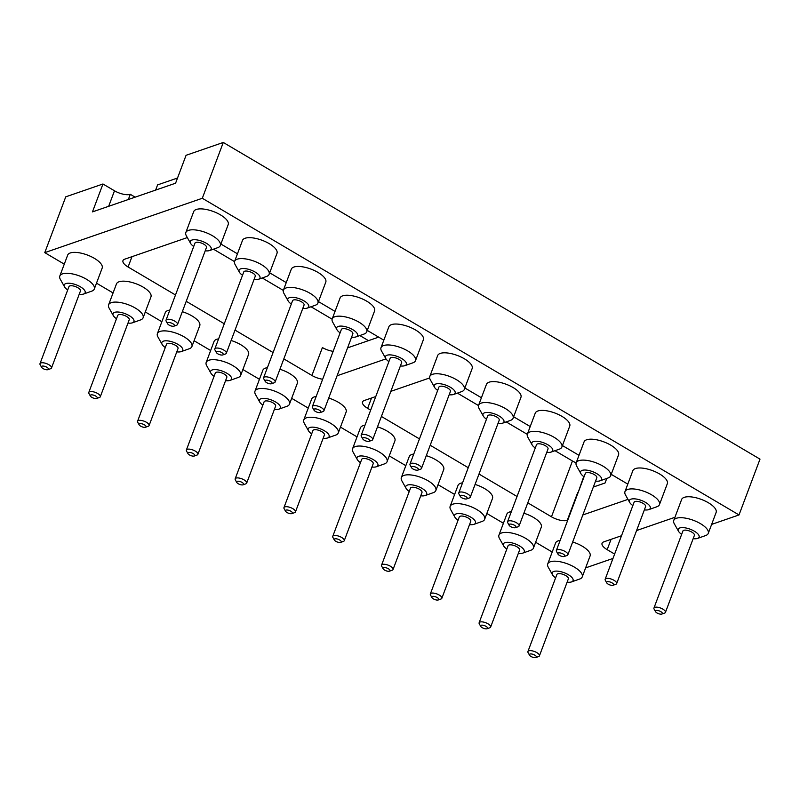 <?xml version="1.0" encoding="UTF-8"?>
<svg xmlns="http://www.w3.org/2000/svg" width="800" height="800" viewBox="0 0 800 800"><rect width="100%" height="100%" fill="white"/><g stroke="black" fill="none" stroke-linecap="round" stroke-linejoin="round"><path stroke-width="1.2" d="M64.28 264.15L44.77 252.64L65.75 196.83L102.96 183.99L92.47 211.89L175.58 183.21L186.07 155.3L223.28 142.46L760 459.13L739.02 514.94L711.64 524.4M552.2 552.04L535.63 542.26M503.41 523.25L486.84 513.47M454.62 494.46L438.05 484.68M405.83 465.67L389.26 455.9M357.03 436.88L340.46 427.11M308.24 408.09L291.67 398.32M259.45 379.31L242.88 369.53M210.66 350.52L194.09 340.74M161.86 321.73L145.29 311.95M113.07 292.94L96.5 283.16M612.98 558.45L585.61 567.89M44.77 252.64L202.31 198.27L223.28 142.46M614.62 554.07L607.18 549.67A12.09 4.61 20.6 0 1 602.06 543.28A12.09 4.61 20.6 0 1 603.77 541.86L621.51 535.74M636.59 530.54L674.48 517.46A12.09 4.61 20.6 0 1 674.92 517.33M202.31 198.27L739.02 514.94M527.78 502.83L551.47 516.8A12.09 4.61 -159.4 0 0 567.27 520.33L567.76 520.16M375.77 396.55L364.23 400.53A12.09 4.61 -159.4 0 0 362.52 401.94A12.09 4.61 -159.4 0 0 367.63 408.34L370.66 410.13M381.4 416.46L419.46 438.91M430.2 445.25L468.25 467.7M478.99 474.04L517.04 496.49M429.65 377.95L390.85 391.34M627.79 484.12L611.23 474.34M579 455.33L562.43 445.55M530.21 426.54L513.64 416.77M481.42 397.75L464.85 387.98M582.83 514.96L627.98 499.38M383.83 340.18L367.26 330.4M335.04 311.39L318.47 301.61M286.25 282.6L269.68 272.82M237.45 253.81L220.89 244.03M337.09 375.76L385.97 358.89M283.82 358.89L311.92 375.47A12.09 4.61 -159.4 0 0 322.66 379.23M187.33 237.57L124.69 259.19A12.09 4.61 -159.4 0 0 122.97 260.61A12.09 4.61 -159.4 0 0 128.09 267L175.49 294.97M186.23 301.31L224.29 323.76M235.03 330.1L273.08 352.55M576.18 462.83A12.09 4.61 20.6 0 1 572.45 460.99L555 450.7M527.29 434.35L506.21 421.91M478.5 405.56L457.42 393.12M368.48 340.64L359.83 335.54M332.12 319.19L311.04 306.76M283.33 290.41L262.25 277.97M234.54 261.62L213.46 249.18M135.14 197.17L130.3 194.31L128.34 199.51M102.96 183.99L114.49 190.79A12.09 4.61 -159.4 0 0 130.3 194.31M155.63 190.09L157.59 184.89L177.54 178.01M681.65 534.36A11.17 4.26 20.6 0 1 678.5 531.25L674.27 523.72A18.43 7.02 20.6 0 1 673.76 520.43L681.62 499.5A18.43 7.02 20.6 0 1 684.23 497.35A18.43 7.02 20.6 0 1 704.97 500.95A18.43 7.02 20.6 0 1 716.12 512.47L708.25 533.4A18.43 7.02 20.6 0 1 705.7 535.53L697.56 538.42A11.17 4.26 20.6 0 1 693.14 538.68M632.85 505.57A11.17 4.26 20.6 0 1 629.71 502.47L625.48 494.93A18.43 7.02 20.6 0 1 624.97 491.64L632.83 470.72A18.43 7.02 20.6 0 1 635.44 468.56A18.43 7.02 20.6 0 1 656.18 472.17A18.43 7.02 20.6 0 1 667.33 483.68L659.46 504.61A18.43 7.02 20.6 0 1 656.91 506.74L648.76 509.63A11.17 4.26 20.6 0 1 644.35 509.89M584.06 476.78A11.17 4.26 20.6 0 1 580.92 473.68L576.69 466.14A18.43 7.02 20.6 0 1 576.17 462.85L584.04 441.93A18.43 7.02 20.6 0 1 586.65 439.77A18.43 7.02 20.6 0 1 607.39 443.38A18.43 7.02 20.6 0 1 618.54 454.89L610.67 475.82A18.43 7.02 20.6 0 1 608.12 477.95L599.97 480.84A11.17 4.26 20.6 0 1 595.56 481.11M486.48 419.21A11.17 4.26 20.6 0 1 483.33 416.1L479.1 408.56A18.43 7.02 20.6 0 1 478.59 405.28L486.45 384.35A18.43 7.02 20.6 0 1 489.06 382.2A18.43 7.02 20.6 0 1 509.8 385.8A18.43 7.02 20.6 0 1 520.95 397.32L513.08 418.24A18.43 7.02 20.6 0 1 510.53 420.38L502.39 423.26A11.17 4.26 20.6 0 1 497.97 423.53M535.27 448A11.17 4.26 20.6 0 1 532.12 444.89L527.9 437.35A18.43 7.02 20.6 0 1 527.38 434.07L535.25 413.14A18.43 7.02 20.6 0 1 537.86 410.99A18.43 7.02 20.6 0 1 558.6 414.59A18.43 7.02 20.6 0 1 569.74 426.11L561.88 447.03A18.43 7.02 20.6 0 1 559.33 449.17L551.18 452.05A11.17 4.26 20.6 0 1 546.77 452.32M555.62 577.86A11.17 4.26 20.6 0 1 552.47 574.75L548.25 567.21A18.43 7.02 20.6 0 1 547.73 563.93L555.6 543A18.43 7.02 20.6 0 1 560.15 540.4M572.67 542A18.43 7.02 20.6 0 1 590.09 555.97L582.23 576.9A18.43 7.02 20.6 0 1 579.68 579.03A18.43 7.02 20.6 0 1 579.62 579.05M583.73 476.55L578.24 492.26M593.32 487.05L605.05 483L606.77 478.43M360.45 462.7A11.17 4.26 20.6 0 1 357.31 459.6L353.08 452.06A18.43 7.02 20.6 0 1 352.56 448.78L360.43 427.85A18.43 7.02 20.6 0 1 364.98 425.25M377.5 426.85A18.43 7.02 20.6 0 1 394.92 440.81L387.06 461.74A18.43 7.02 20.6 0 1 384.51 463.87A18.43 7.02 20.6 0 1 384.45 463.9M311.66 433.92A11.17 4.26 20.6 0 1 308.51 430.81L304.29 423.27A18.43 7.02 20.6 0 1 303.77 419.99L311.64 399.06A18.43 7.02 20.6 0 1 316.19 396.46M328.71 398.06A18.43 7.02 20.6 0 1 346.13 412.03L338.27 432.95A18.43 7.02 20.6 0 1 335.71 435.09A18.43 7.02 20.6 0 1 335.66 435.11M458.03 520.28A11.17 4.26 20.6 0 1 454.89 517.17L450.66 509.64A18.43 7.02 20.6 0 1 450.15 506.35L458.01 485.42A18.43 7.02 20.6 0 1 462.56 482.83M475.08 484.43A18.43 7.02 20.6 0 1 492.51 498.39L484.64 519.32A18.43 7.02 20.6 0 1 482.09 521.45A18.43 7.02 20.6 0 1 482.03 521.47M409.24 491.49A11.17 4.26 20.6 0 1 406.1 488.39L401.87 480.85A18.43 7.02 20.6 0 1 401.35 477.56L409.22 456.64A18.43 7.02 20.6 0 1 413.77 454.04M426.29 455.64A18.43 7.02 20.6 0 1 443.72 469.6L435.85 490.53A18.43 7.02 20.6 0 1 433.3 492.66A18.43 7.02 20.6 0 1 433.24 492.68M437.68 390.42A11.17 4.26 20.6 0 1 434.54 387.31L430.31 379.78A18.43 7.02 20.6 0 1 429.8 376.49L437.66 355.56A18.43 7.02 20.6 0 1 440.27 353.41A18.43 7.02 20.6 0 1 461.01 357.01A18.43 7.02 20.6 0 1 472.16 368.53L464.29 389.46A18.43 7.02 20.6 0 1 461.74 391.59L453.59 394.47A11.17 4.26 20.6 0 1 449.18 394.74M506.83 549.07A11.17 4.26 20.6 0 1 503.68 545.96L499.45 538.43A18.43 7.02 20.6 0 1 498.94 535.14L506.81 514.21A18.43 7.02 20.6 0 1 511.36 511.61M523.88 513.22A18.43 7.02 20.6 0 1 541.3 527.18L533.44 548.11A18.43 7.02 20.6 0 1 530.88 550.24A18.43 7.02 20.6 0 1 530.83 550.26M116.49 318.76A11.17 4.26 20.6 0 1 113.34 315.66L109.12 308.12A18.43 7.02 20.6 0 1 108.6 304.83L116.47 283.91A18.43 7.02 20.6 0 1 136.19 283.82A18.43 7.02 20.6 0 1 150.96 296.87L143.1 317.8A18.43 7.02 20.6 0 1 140.55 319.93A18.43 7.02 20.6 0 1 140.49 319.95M165.28 347.55A11.17 4.26 20.6 0 1 162.14 344.44L157.91 336.91A18.43 7.02 20.6 0 1 157.39 333.62L165.26 312.69A18.43 7.02 20.6 0 1 169.81 310.09M182.33 311.7A18.43 7.02 20.6 0 1 199.76 325.66L191.89 346.59A18.43 7.02 20.6 0 1 189.34 348.72A18.43 7.02 20.6 0 1 189.28 348.74M193.72 246.48A11.17 4.26 20.6 0 1 190.58 243.37L186.35 235.83A18.43 7.02 20.6 0 1 185.83 232.55L193.7 211.62A18.43 7.02 20.6 0 1 196.31 209.47A18.43 7.02 20.6 0 1 217.05 213.07A18.43 7.02 20.6 0 1 228.2 224.59L220.33 245.51A18.43 7.02 20.6 0 1 217.78 247.65L209.63 250.53A11.17 4.26 20.6 0 1 205.22 250.8M242.51 275.27A11.17 4.26 20.6 0 1 239.37 272.16L235.14 264.62A18.43 7.02 20.6 0 1 234.63 261.34L242.49 240.41A18.43 7.02 20.6 0 1 245.1 238.26A18.43 7.02 20.6 0 1 265.84 241.86A18.43 7.02 20.6 0 1 276.99 253.37L269.12 274.3A18.43 7.02 20.6 0 1 266.57 276.44L258.43 279.32A11.17 4.26 20.6 0 1 254.01 279.59M291.31 304.05A11.17 4.26 20.6 0 1 288.16 300.95L283.93 293.41A18.43 7.02 20.6 0 1 283.42 290.12L291.28 269.2A18.43 7.02 20.6 0 1 293.9 267.04A18.43 7.02 20.6 0 1 314.64 270.65A18.43 7.02 20.6 0 1 325.78 282.16L317.91 303.09A18.43 7.02 20.6 0 1 315.36 305.22L307.22 308.11A11.17 4.26 20.6 0 1 302.81 308.38M388.89 361.63A11.17 4.26 20.6 0 1 385.75 358.52L381.52 350.99A18.43 7.02 20.6 0 1 381 347.7L388.87 326.77A18.43 7.02 20.6 0 1 391.48 324.62A18.43 7.02 20.6 0 1 412.22 328.22A18.43 7.02 20.6 0 1 423.37 339.74L415.5 360.67A18.43 7.02 20.6 0 1 412.95 362.8L404.8 365.69A11.17 4.26 20.6 0 1 400.39 365.95M340.1 332.84A11.17 4.26 20.6 0 1 336.95 329.74L332.73 322.2A18.43 7.02 20.6 0 1 332.21 318.91L340.08 297.99A18.43 7.02 20.6 0 1 342.69 295.83A18.43 7.02 20.6 0 1 363.43 299.43A18.43 7.02 20.6 0 1 374.57 310.95L366.71 331.88A18.43 7.02 20.6 0 1 364.16 334.01L356.01 336.9A11.17 4.26 20.6 0 1 351.6 337.16M347.58 347.86L378.67 337.13M311.92 375.47L322.41 347.56A12.09 4.61 -159.4 0 0 333.15 351.32M67.7 289.97A11.17 4.26 20.6 0 1 64.55 286.87L60.32 279.33A18.43 7.02 20.6 0 1 59.81 276.04L67.67 255.12A18.43 7.02 20.6 0 1 87.39 255.03A18.43 7.02 20.6 0 1 102.17 268.08L94.3 289.01A18.43 7.02 20.6 0 1 91.75 291.14A18.43 7.02 20.6 0 1 91.69 291.16M262.87 405.13A11.17 4.26 20.6 0 1 259.72 402.02L255.49 394.48A18.43 7.02 20.6 0 1 254.98 391.2L262.84 370.27A18.43 7.02 20.6 0 1 267.39 367.67M279.92 369.27A18.43 7.02 20.6 0 1 297.34 383.24L289.47 404.16A18.43 7.02 20.6 0 1 286.92 406.3A18.43 7.02 20.6 0 1 286.86 406.32M214.07 376.34A11.17 4.26 20.6 0 1 210.93 373.23L206.7 365.7A18.43 7.02 20.6 0 1 206.19 362.41L214.05 341.48A18.43 7.02 20.6 0 1 218.6 338.88M231.12 340.49A18.43 7.02 20.6 0 1 248.55 354.45L240.68 375.38A18.43 7.02 20.6 0 1 238.13 377.51A18.43 7.02 20.6 0 1 238.07 377.53M673.76 520.43A18.43 7.02 20.6 0 1 676.37 518.28A18.43 7.02 20.6 0 1 697.11 521.88A18.43 7.02 20.6 0 1 708.25 533.4M624.97 491.64A18.43 7.02 20.6 0 1 627.58 489.49A18.43 7.02 20.6 0 1 648.32 493.09A18.43 7.02 20.6 0 1 659.46 504.61M576.17 462.85A18.43 7.02 20.6 0 1 578.78 460.7A18.43 7.02 20.6 0 1 599.52 464.3A18.43 7.02 20.6 0 1 610.67 475.82M478.59 405.28A18.43 7.02 20.6 0 1 481.2 403.12A18.43 7.02 20.6 0 1 501.94 406.73A18.43 7.02 20.6 0 1 513.08 418.24M527.38 434.07A18.43 7.02 20.6 0 1 529.99 431.91A18.43 7.02 20.6 0 1 550.73 435.52A18.43 7.02 20.6 0 1 561.88 447.03M547.73 563.93A18.43 7.02 20.6 0 1 567.45 563.84A18.43 7.02 20.6 0 1 582.23 576.9M352.56 448.78A18.43 7.02 20.6 0 1 372.28 448.69A18.43 7.02 20.6 0 1 387.06 461.74M303.77 419.99A18.43 7.02 20.6 0 1 323.49 419.9A18.43 7.02 20.6 0 1 338.27 432.95M450.15 506.35A18.43 7.02 20.6 0 1 469.87 506.26A18.43 7.02 20.6 0 1 484.64 519.32M401.35 477.56A18.43 7.02 20.6 0 1 421.07 477.47A18.43 7.02 20.6 0 1 435.85 490.53M429.8 376.49A18.43 7.02 20.6 0 1 432.41 374.34A18.43 7.02 20.6 0 1 453.15 377.94A18.43 7.02 20.6 0 1 464.29 389.46M498.94 535.14A18.43 7.02 20.6 0 1 518.66 535.05A18.43 7.02 20.6 0 1 533.44 548.11M108.6 304.83A18.43 7.02 20.6 0 1 128.32 304.74A18.43 7.02 20.6 0 1 143.1 317.8M157.39 333.62A18.43 7.02 20.6 0 1 177.11 333.53A18.43 7.02 20.6 0 1 191.89 346.59M185.83 232.55A18.43 7.02 20.6 0 1 188.44 230.39A18.43 7.02 20.6 0 1 209.18 234A18.43 7.02 20.6 0 1 220.33 245.51M234.63 261.34A18.43 7.02 20.6 0 1 237.24 259.18A18.43 7.02 20.6 0 1 257.98 262.79A18.43 7.02 20.6 0 1 269.12 274.3M283.42 290.12A18.43 7.02 20.6 0 1 286.03 287.97A18.43 7.02 20.6 0 1 306.77 291.57A18.43 7.02 20.6 0 1 317.91 303.09M381 347.7A18.43 7.02 20.6 0 1 383.61 345.55A18.43 7.02 20.6 0 1 404.35 349.15A18.43 7.02 20.6 0 1 415.5 360.67M332.21 318.91A18.43 7.02 20.6 0 1 334.82 316.76A18.43 7.02 20.6 0 1 355.56 320.36A18.43 7.02 20.6 0 1 366.71 331.88M59.81 276.04A18.43 7.02 20.6 0 1 79.53 275.96A18.43 7.02 20.6 0 1 94.3 289.01M254.98 391.2A18.43 7.02 20.6 0 1 274.7 391.11A18.43 7.02 20.6 0 1 289.47 404.16M206.19 362.41A18.43 7.02 20.6 0 1 225.9 362.32A18.43 7.02 20.6 0 1 240.68 375.38M678.5 531.25A11.17 4.26 20.6 0 1 679.77 527.96A11.17 4.26 20.6 0 1 694.35 531.2A11.17 4.26 20.6 0 1 697.56 538.42M629.71 502.47A11.17 4.26 20.6 0 1 630.98 499.17A11.17 4.26 20.6 0 1 645.56 502.41A11.17 4.26 20.6 0 1 648.76 509.63M580.92 473.68A11.17 4.26 20.6 0 1 582.19 470.38A11.17 4.26 20.6 0 1 596.76 473.62A11.17 4.26 20.6 0 1 599.97 480.84M483.33 416.1A11.17 4.26 20.6 0 1 484.6 412.8A11.17 4.26 20.6 0 1 499.18 416.05A11.17 4.26 20.6 0 1 502.39 423.26M532.12 444.89A11.17 4.26 20.6 0 1 533.39 441.59A11.17 4.26 20.6 0 1 547.97 444.83A11.17 4.26 20.6 0 1 551.18 452.05M552.47 574.75A11.17 4.26 20.6 0 1 564.12 572.71A11.17 4.26 20.6 0 1 571.53 581.91A11.17 4.26 20.6 0 1 571.5 581.93A11.17 4.26 20.6 0 1 567.12 582.18M357.31 459.6A11.17 4.26 20.6 0 1 368.95 457.55A11.17 4.26 20.6 0 1 376.36 466.76A11.17 4.26 20.6 0 1 371.95 467.03M376.36 466.76A11.17 4.26 20.6 0 1 376.33 466.77L384.51 463.87M308.51 430.81A11.17 4.26 20.6 0 1 320.16 428.76A11.17 4.26 20.6 0 1 327.57 437.97A11.17 4.26 20.6 0 1 327.53 437.98A11.17 4.26 20.6 0 1 323.16 438.24M454.89 517.17A11.17 4.26 20.6 0 1 466.53 515.13A11.17 4.26 20.6 0 1 473.95 524.34A11.17 4.26 20.6 0 1 473.91 524.35A11.17 4.26 20.6 0 1 469.53 524.6M406.1 488.39A11.17 4.26 20.6 0 1 417.74 486.34A11.17 4.26 20.6 0 1 425.15 495.55A11.17 4.26 20.6 0 1 425.12 495.56A11.17 4.26 20.6 0 1 420.74 495.81M434.54 387.31A11.17 4.26 20.6 0 1 435.81 384.01A11.17 4.26 20.6 0 1 450.39 387.26A11.17 4.26 20.6 0 1 453.59 394.47M503.68 545.96A11.17 4.26 20.6 0 1 515.33 543.92A11.17 4.26 20.6 0 1 522.74 553.13A11.17 4.26 20.6 0 1 522.7 553.14A11.17 4.26 20.6 0 1 518.33 553.39M113.34 315.66A11.17 4.26 20.6 0 1 124.99 313.61A11.17 4.26 20.6 0 1 132.4 322.82A11.17 4.26 20.6 0 1 132.36 322.83A11.17 4.26 20.6 0 1 127.99 323.08M162.14 344.44A11.17 4.26 20.6 0 1 173.78 342.4A11.17 4.26 20.6 0 1 181.19 351.61A11.17 4.26 20.6 0 1 181.16 351.62A11.17 4.26 20.6 0 1 176.78 351.87M190.58 243.37A11.17 4.26 20.6 0 1 191.85 240.07A11.17 4.26 20.6 0 1 206.43 243.31A11.17 4.26 20.6 0 1 209.63 250.53M239.37 272.16A11.17 4.26 20.6 0 1 240.64 268.86A11.17 4.26 20.6 0 1 255.22 272.1A11.17 4.26 20.6 0 1 258.43 279.32M288.16 300.95A11.17 4.26 20.6 0 1 289.43 297.65A11.17 4.26 20.6 0 1 304.01 300.89A11.17 4.26 20.6 0 1 307.22 308.11M385.75 358.52A11.17 4.26 20.6 0 1 387.02 355.23A11.17 4.26 20.6 0 1 401.59 358.47A11.17 4.26 20.6 0 1 404.8 365.69M336.95 329.74A11.17 4.26 20.6 0 1 338.22 326.44A11.17 4.26 20.6 0 1 352.8 329.68A11.17 4.26 20.6 0 1 356.01 336.9M64.55 286.87A11.17 4.26 20.6 0 1 76.19 284.82A11.17 4.26 20.6 0 1 83.61 294.03A11.17 4.26 20.6 0 1 83.57 294.04A11.17 4.26 20.6 0 1 79.19 294.3M259.72 402.02A11.17 4.26 20.6 0 1 271.36 399.97A11.17 4.26 20.6 0 1 278.78 409.18A11.17 4.26 20.6 0 1 278.74 409.2A11.17 4.26 20.6 0 1 274.36 409.45M210.93 373.23A11.17 4.26 20.6 0 1 222.57 371.19A11.17 4.26 20.6 0 1 229.98 380.4A11.17 4.26 20.6 0 1 229.95 380.41A11.17 4.26 20.6 0 1 225.57 380.66M655.53 611.65L654.12 609.14A6.14 2.34 20.6 0 1 653.95 608.04L682.9 531.03A6.14 2.34 20.6 0 1 683.77 530.31A6.14 2.34 20.6 0 1 690.68 531.52A6.14 2.34 20.6 0 1 694.4 535.35L665.45 612.37A6.14 2.34 20.6 0 1 664.6 613.08L661.88 614.04A3.72 1.42 20.6 0 1 658.41 613.63A3.72 1.42 20.6 0 1 655.53 611.65A3.72 1.42 20.6 0 1 655.95 610.55A3.72 1.42 20.6 0 1 660.81 611.63A3.72 1.42 20.6 0 1 661.88 614.04M606.74 582.86L605.33 580.35A6.14 2.34 20.6 0 1 605.16 579.26L634.1 502.24A6.14 2.34 20.6 0 1 634.97 501.53A6.14 2.34 20.6 0 1 641.89 502.73A6.14 2.34 20.6 0 1 645.6 506.57L616.66 583.58A6.14 2.34 20.6 0 1 615.81 584.29L613.09 585.25A3.72 1.42 20.6 0 1 609.62 584.84A3.72 1.42 20.6 0 1 606.74 582.86A3.72 1.42 20.6 0 1 607.16 581.76A3.72 1.42 20.6 0 1 612.02 582.85A3.72 1.42 20.6 0 1 613.09 585.25M557.95 554.08L556.54 551.56A6.14 2.34 20.6 0 1 556.36 550.47L585.31 473.46A6.14 2.34 20.6 0 1 586.18 472.74A6.14 2.34 20.6 0 1 593.1 473.94A6.14 2.34 20.6 0 1 596.81 477.78L567.86 554.79A6.14 2.34 20.6 0 1 567.01 555.5L564.3 556.46A3.72 1.42 20.6 0 1 560.83 556.05A3.72 1.42 20.6 0 1 557.95 554.08A3.72 1.42 20.6 0 1 558.37 552.98A3.72 1.42 20.6 0 1 563.23 554.06A3.72 1.42 20.6 0 1 564.3 556.46M460.36 496.5L458.95 493.99A6.14 2.34 20.6 0 1 458.78 492.89L487.73 415.88A6.14 2.34 20.6 0 1 488.6 415.16A6.14 2.34 20.6 0 1 495.51 416.36A6.14 2.34 20.6 0 1 499.23 420.2L470.28 497.21A6.14 2.34 20.6 0 1 469.43 497.92L466.71 498.89A3.72 1.42 20.6 0 1 463.24 498.47A3.72 1.42 20.6 0 1 460.36 496.5A3.72 1.42 20.6 0 1 460.78 495.4A3.72 1.42 20.6 0 1 465.64 496.48A3.72 1.42 20.6 0 1 466.71 498.89M509.15 525.29L507.74 522.77A6.14 2.34 20.6 0 1 507.57 521.68L536.52 444.67A6.14 2.34 20.6 0 1 537.39 443.95A6.14 2.34 20.6 0 1 544.3 445.15A6.14 2.34 20.6 0 1 548.02 448.99L519.07 526A6.14 2.34 20.6 0 1 518.22 526.71L515.51 527.67A3.72 1.42 20.6 0 1 512.04 527.26A3.72 1.42 20.6 0 1 509.15 525.29A3.72 1.42 20.6 0 1 509.58 524.19A3.72 1.42 20.6 0 1 514.44 525.27A3.72 1.42 20.6 0 1 515.51 527.67M529.5 655.15L528.1 652.64A6.14 2.34 20.6 0 1 527.92 651.54L556.87 574.53A6.14 2.34 20.6 0 1 563.44 574.5A6.14 2.34 20.6 0 1 568.37 578.85L539.42 655.86A6.14 2.34 20.6 0 1 538.57 656.58A6.14 2.34 20.6 0 1 538.55 656.58L535.86 657.54A3.72 1.42 20.6 0 1 532.38 657.12A3.72 1.42 20.6 0 1 529.5 655.15A3.72 1.42 20.6 0 1 533.39 654.47A3.72 1.42 20.6 0 1 535.86 657.54A3.72 1.42 20.6 0 1 535.84 657.54M334.34 540A3.72 1.42 20.6 0 1 338.22 539.31A3.72 1.42 20.6 0 1 340.69 542.38A3.72 1.42 20.6 0 1 337.21 541.97A3.72 1.42 20.6 0 1 334.34 540L332.93 537.48A6.14 2.34 20.6 0 1 332.75 536.39L361.7 459.38A6.14 2.34 20.6 0 1 368.27 459.35A6.14 2.34 20.6 0 1 373.2 463.7L344.25 540.71A6.14 2.34 20.6 0 1 343.4 541.42A6.14 2.34 20.6 0 1 343.38 541.43M285.54 511.21L284.13 508.7A6.14 2.34 20.6 0 1 283.96 507.6L312.91 430.59A6.14 2.34 20.6 0 1 319.48 430.56A6.14 2.34 20.6 0 1 324.41 434.91L295.46 511.92A6.14 2.34 20.6 0 1 294.61 512.63A6.14 2.34 20.6 0 1 294.59 512.64L291.89 513.6A3.72 1.42 20.6 0 1 288.41 513.18A3.72 1.42 20.6 0 1 285.54 511.21A3.72 1.42 20.6 0 1 289.42 510.53A3.72 1.42 20.6 0 1 291.89 513.6A3.72 1.42 20.6 0 1 291.88 513.6M431.92 597.57A3.72 1.42 20.6 0 1 435.8 596.89A3.72 1.42 20.6 0 1 438.27 599.96A3.72 1.42 20.6 0 1 434.79 599.54A3.72 1.42 20.6 0 1 431.92 597.57L430.51 595.06A6.14 2.34 20.6 0 1 430.34 593.97L459.29 516.95A6.14 2.34 20.6 0 1 465.86 516.92A6.14 2.34 20.6 0 1 470.78 521.27L441.84 598.29A6.14 2.34 20.6 0 1 440.99 599A6.14 2.34 20.6 0 1 440.97 599.01M383.13 568.78L381.72 566.27A6.14 2.34 20.6 0 1 381.55 565.18L410.49 488.16A6.14 2.34 20.6 0 1 417.07 488.13A6.14 2.34 20.6 0 1 421.99 492.49L393.05 569.5A6.14 2.34 20.6 0 1 392.19 570.21A6.14 2.34 20.6 0 1 392.18 570.22L389.48 571.17A3.72 1.42 20.6 0 1 389.47 571.18A3.72 1.42 20.6 0 1 386 570.76A3.72 1.42 20.6 0 1 383.13 568.78A3.72 1.42 20.6 0 1 387.01 568.1A3.72 1.42 20.6 0 1 389.48 571.17M411.57 467.71L410.16 465.2A6.14 2.34 20.6 0 1 409.99 464.1L438.93 387.09A6.14 2.34 20.6 0 1 439.8 386.37A6.14 2.34 20.6 0 1 446.72 387.57A6.14 2.34 20.6 0 1 450.43 391.41L421.49 468.42A6.14 2.34 20.6 0 1 420.64 469.14L417.92 470.1A3.72 1.42 20.6 0 1 414.45 469.68A3.72 1.42 20.6 0 1 411.57 467.71A3.72 1.42 20.6 0 1 411.99 466.61A3.72 1.42 20.6 0 1 416.85 467.69A3.72 1.42 20.6 0 1 417.92 470.1M480.71 626.36A3.72 1.42 20.6 0 1 484.59 625.68A3.72 1.42 20.6 0 1 487.06 628.75A3.72 1.42 20.6 0 1 483.58 628.33A3.72 1.42 20.6 0 1 480.71 626.36L479.3 623.85A6.14 2.34 20.6 0 1 479.13 622.75L508.08 545.74A6.14 2.34 20.6 0 1 514.65 545.71A6.14 2.34 20.6 0 1 519.58 550.06L490.63 627.08A6.14 2.34 20.6 0 1 489.78 627.79A6.14 2.34 20.6 0 1 489.76 627.79M90.37 396.05A3.72 1.42 20.6 0 1 94.25 395.37A3.72 1.42 20.6 0 1 96.73 398.44A3.72 1.42 20.6 0 1 96.71 398.45A3.72 1.42 20.6 0 1 93.24 398.02A3.72 1.42 20.6 0 1 90.37 396.05L88.96 393.54A6.14 2.34 20.6 0 1 88.79 392.45L117.74 315.43A6.14 2.34 20.6 0 1 124.31 315.4A6.14 2.34 20.6 0 1 129.24 319.76L100.29 396.77A6.14 2.34 20.6 0 1 99.44 397.48A6.14 2.34 20.6 0 1 99.42 397.49M139.17 424.84A3.72 1.42 20.6 0 1 143.05 424.16A3.72 1.42 20.6 0 1 145.52 427.23A3.72 1.42 20.6 0 1 142.04 426.81A3.72 1.42 20.6 0 1 139.17 424.84L137.76 422.33A6.14 2.34 20.6 0 1 137.58 421.23L166.53 344.22A6.14 2.34 20.6 0 1 173.1 344.19A6.14 2.34 20.6 0 1 178.03 348.54L149.08 425.56A6.14 2.34 20.6 0 1 148.23 426.27A6.14 2.34 20.6 0 1 148.21 426.27M167.61 323.77L166.2 321.26A6.14 2.34 20.6 0 1 166.03 320.16L194.97 243.15A6.14 2.34 20.6 0 1 195.84 242.43A6.14 2.34 20.6 0 1 202.76 243.63A6.14 2.34 20.6 0 1 206.47 247.47L177.52 324.48A6.14 2.34 20.6 0 1 176.67 325.19L173.96 326.16A3.72 1.42 20.6 0 1 170.49 325.74A3.72 1.42 20.6 0 1 167.61 323.77A3.72 1.42 20.6 0 1 168.03 322.67A3.72 1.42 20.6 0 1 172.89 323.75A3.72 1.42 20.6 0 1 173.96 326.16M216.4 352.56L214.99 350.04A6.14 2.34 20.6 0 1 214.82 348.95L243.77 271.94A6.14 2.34 20.6 0 1 244.64 271.22A6.14 2.34 20.6 0 1 251.55 272.42A6.14 2.34 20.6 0 1 255.26 276.26L226.32 353.27A6.14 2.34 20.6 0 1 225.47 353.98L222.75 354.94A3.72 1.42 20.6 0 1 219.28 354.53A3.72 1.42 20.6 0 1 216.4 352.56A3.72 1.42 20.6 0 1 216.82 351.46A3.72 1.42 20.6 0 1 221.68 352.54A3.72 1.42 20.6 0 1 222.75 354.94M265.19 381.35L263.78 378.83A6.14 2.34 20.6 0 1 263.61 377.74L292.56 300.72A6.14 2.34 20.6 0 1 293.43 300.01A6.14 2.34 20.6 0 1 300.34 301.21A6.14 2.34 20.6 0 1 304.06 305.05L275.11 382.06A6.14 2.34 20.6 0 1 274.26 382.77L271.54 383.73A3.72 1.42 20.6 0 1 268.07 383.32A3.72 1.42 20.6 0 1 265.19 381.35A3.72 1.42 20.6 0 1 265.61 380.25A3.72 1.42 20.6 0 1 270.47 381.33A3.72 1.42 20.6 0 1 271.54 383.73M362.78 438.92L361.37 436.41A6.14 2.34 20.6 0 1 361.2 435.31L390.14 358.3A6.14 2.34 20.6 0 1 391.01 357.58A6.14 2.34 20.6 0 1 397.93 358.78A6.14 2.34 20.6 0 1 401.64 362.62L372.69 439.64A6.14 2.34 20.6 0 1 371.84 440.35L369.13 441.31A3.72 1.42 20.6 0 1 365.66 440.9A3.72 1.42 20.6 0 1 362.78 438.92A3.72 1.42 20.6 0 1 363.2 437.82A3.72 1.42 20.6 0 1 368.06 438.9A3.72 1.42 20.6 0 1 369.13 441.31M313.98 410.13L312.57 407.62A6.14 2.34 20.6 0 1 312.4 406.53L341.35 329.51A6.14 2.34 20.6 0 1 342.22 328.8A6.14 2.34 20.6 0 1 349.13 330A6.14 2.34 20.6 0 1 352.85 333.84L323.9 410.85A6.14 2.34 20.6 0 1 323.05 411.56L320.34 412.52A3.72 1.42 20.6 0 1 316.87 412.11A3.72 1.42 20.6 0 1 313.98 410.13A3.72 1.42 20.6 0 1 314.41 409.03A3.72 1.42 20.6 0 1 319.27 410.11A3.72 1.42 20.6 0 1 320.34 412.52M41.58 367.27L40.17 364.75A6.14 2.34 20.6 0 1 40 363.66L68.95 286.65A6.14 2.34 20.6 0 1 75.52 286.62A6.14 2.34 20.6 0 1 80.45 290.97L51.5 367.98A6.14 2.34 20.6 0 1 50.65 368.69A6.14 2.34 20.6 0 1 50.63 368.7L47.93 369.65A3.72 1.42 20.6 0 1 47.92 369.66A3.72 1.42 20.6 0 1 44.45 369.24A3.72 1.42 20.6 0 1 41.58 367.27A3.72 1.42 20.6 0 1 45.46 366.58A3.72 1.42 20.6 0 1 47.93 369.65M236.75 482.42L235.34 479.91A6.14 2.34 20.6 0 1 235.17 478.81L264.12 401.8A6.14 2.34 20.6 0 1 270.69 401.77A6.14 2.34 20.6 0 1 275.62 406.12L246.67 483.13A6.14 2.34 20.6 0 1 245.82 483.84A6.14 2.34 20.6 0 1 245.8 483.85L243.1 484.81A3.72 1.42 20.6 0 1 239.62 484.39A3.72 1.42 20.6 0 1 236.75 482.42A3.72 1.42 20.6 0 1 240.63 481.74A3.72 1.42 20.6 0 1 243.1 484.81A3.72 1.42 20.6 0 1 243.09 484.81M187.96 453.63A3.72 1.42 20.6 0 1 191.84 452.95A3.72 1.42 20.6 0 1 194.31 456.02A3.72 1.42 20.6 0 1 190.83 455.6A3.72 1.42 20.6 0 1 187.96 453.63L186.55 451.12A6.14 2.34 20.6 0 1 186.38 450.02L215.32 373.01A6.14 2.34 20.6 0 1 221.9 372.98A6.14 2.34 20.6 0 1 226.82 377.33L197.88 454.35A6.14 2.34 20.6 0 1 197.03 455.06A6.14 2.34 20.6 0 1 197.01 455.06M653.95 608.04A6.14 2.34 20.6 0 1 654.82 607.33A6.14 2.34 20.6 0 1 661.73 608.53A6.14 2.34 20.6 0 1 665.45 612.37M605.16 579.26A6.14 2.34 20.6 0 1 606.03 578.54A6.14 2.34 20.6 0 1 612.94 579.74A6.14 2.34 20.6 0 1 616.66 583.58M556.36 550.47A6.14 2.34 20.6 0 1 557.23 549.75A6.14 2.34 20.6 0 1 564.15 550.95A6.14 2.34 20.6 0 1 567.86 554.79M458.78 492.89A6.14 2.34 20.6 0 1 459.65 492.17A6.14 2.34 20.6 0 1 466.56 493.37A6.14 2.34 20.6 0 1 470.28 497.21M507.57 521.68A6.14 2.34 20.6 0 1 508.44 520.96A6.14 2.34 20.6 0 1 515.36 522.16A6.14 2.34 20.6 0 1 519.07 526M527.92 651.54A6.14 2.34 20.6 0 1 534.5 651.51A6.14 2.34 20.6 0 1 539.42 655.86M332.75 536.39A6.14 2.34 20.6 0 1 339.33 536.36A6.14 2.34 20.6 0 1 344.25 540.71M283.96 507.6A6.14 2.34 20.6 0 1 290.53 507.57A6.14 2.34 20.6 0 1 295.46 511.92M430.34 593.97A6.14 2.34 20.6 0 1 436.91 593.94A6.14 2.34 20.6 0 1 441.84 598.29M381.55 565.18A6.14 2.34 20.6 0 1 388.12 565.15A6.14 2.34 20.6 0 1 393.05 569.5M409.99 464.1A6.14 2.34 20.6 0 1 410.86 463.39A6.14 2.34 20.6 0 1 417.77 464.59A6.14 2.34 20.6 0 1 421.49 468.42M479.13 622.75A6.14 2.34 20.6 0 1 485.7 622.72A6.14 2.34 20.6 0 1 490.63 627.08M88.79 392.45A6.14 2.34 20.6 0 1 95.37 392.42A6.14 2.34 20.6 0 1 100.29 396.77M137.58 421.23A6.14 2.34 20.6 0 1 144.16 421.21A6.14 2.34 20.6 0 1 149.08 425.56M166.03 320.16A6.14 2.34 20.6 0 1 166.9 319.44A6.14 2.34 20.6 0 1 173.81 320.64A6.14 2.34 20.6 0 1 177.52 324.48M214.82 348.95A6.14 2.34 20.6 0 1 215.69 348.23A6.14 2.34 20.6 0 1 222.6 349.43A6.14 2.34 20.6 0 1 226.32 353.27M263.61 377.74A6.14 2.34 20.6 0 1 264.48 377.02A6.14 2.34 20.6 0 1 271.39 378.22A6.14 2.34 20.6 0 1 275.11 382.06M361.2 435.31A6.14 2.34 20.6 0 1 362.07 434.6A6.14 2.34 20.6 0 1 368.98 435.8A6.14 2.34 20.6 0 1 372.69 439.64M312.4 406.53A6.14 2.34 20.6 0 1 313.27 405.81A6.14 2.34 20.6 0 1 320.19 407.01A6.14 2.34 20.6 0 1 323.9 410.85M40 363.66A6.14 2.34 20.6 0 1 46.57 363.63A6.14 2.34 20.6 0 1 51.5 367.98M235.17 478.81A6.14 2.34 20.6 0 1 241.74 478.78A6.14 2.34 20.6 0 1 246.67 483.13M186.38 450.02A6.14 2.34 20.6 0 1 192.95 449.99A6.14 2.34 20.6 0 1 197.88 454.35M340.69 542.38A3.72 1.42 20.6 0 1 340.68 542.39L343.4 541.42M438.27 599.96A3.72 1.42 20.6 0 1 438.26 599.96L440.99 599M487.06 628.75A3.72 1.42 20.6 0 1 487.05 628.75L489.78 627.79M145.52 427.23A3.72 1.42 20.6 0 1 145.51 427.23L148.23 426.27M194.31 456.02A3.72 1.42 20.6 0 1 194.3 456.02L197.03 455.06M611.06 539.35L607.18 549.67M114.49 190.79L108.66 206.31M577.76 492.42L567.27 520.33M551.47 516.8L572.45 460.99M367.63 408.34L371.51 398.02M131.97 256.68L128.09 267M571.53 581.91L579.68 579.03M327.57 437.97L335.71 435.09M473.95 524.34L482.09 521.45M425.15 495.55L433.3 492.66M522.74 553.13L530.88 550.24M132.4 322.82L140.55 319.93M181.19 351.61L189.34 348.72M83.61 294.03L91.75 291.14M278.78 409.18L286.92 406.3M229.98 380.4L238.13 377.51M96.73 398.44L99.44 397.48"/></g></svg>
